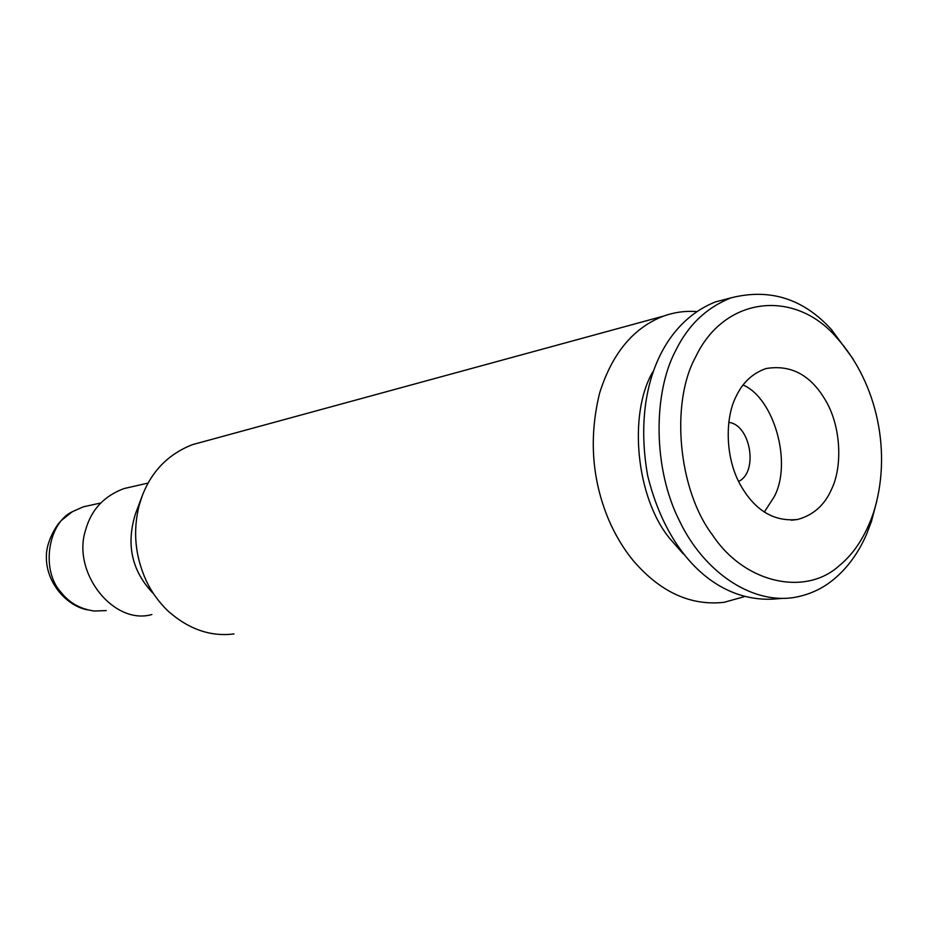 <?xml version="1.0" encoding="UTF-8"?>
<svg xmlns="http://www.w3.org/2000/svg" width="928" height="928" viewBox="0 0 928 928"><rect width="100%" height="100%" fill="white"/><g stroke="black" fill="none" stroke-linecap="round" stroke-linejoin="round"><path stroke-width="1.39" d="M683.275 553.923L669.97 538.75C636.04 498.046 627.954 414.074 652.86 371.78M151.844 614.545C113.506 625.6 71.398 572.17 85.724 529.621C91.338 509.658 104.122 495.97 124.062 488.557L130.732 487.026M153.132 593.375C131.73 570.964 125.872 544.365 135.546 513.578L142.436 495.285C151.972 470.832 168.641 453.954 192.444 444.64L202.13 442.006M233.937 633.94C210.528 636.886 188.512 629.207 167.887 610.891C158.723 601.994 151.519 591.971 146.276 580.824C135.012 556.104 132.681 530.793 139.281 504.902L142.436 495.285M744.001 596.762L724.037 602.33C690.478 605.984 660.191 592.052 633.174 560.558C623.477 548.692 615.334 535.154 608.756 519.935C591.855 479.579 588.793 437.332 599.592 393.17C612.12 353.313 633.488 327.607 663.682 316.054C674.227 312.272 685.119 310.764 696.383 311.541M728.724 422.379C750.555 424.583 758.652 472.166 738.584 481.423M743.084 385.016C773.952 398.019 792.616 463.084 774.114 496.874L764.301 512.105M736.171 396.314C742.632 382.556 752.55 373.3 765.948 368.567C791.259 364.298 811.35 375.306 826.233 401.58C841.255 427.692 842.392 466.993 831.662 489.021C824.748 505.018 813.38 515.168 797.558 519.483C773.395 521.988 754.07 509.971 739.593 483.43C725.07 456.495 725.07 417.507 736.171 396.314M853.18 359.078L831.488 329.626C803.346 298.665 769.869 288.074 731.055 297.842C706.672 307.528 688.286 324.962 675.909 350.146C652.86 392.799 652.883 469.034 679.644 521.188C703.204 570.674 750.474 604.337 793.916 597.516C809.146 594.86 822.44 588.781 833.82 579.281C847.496 567.924 858.377 552.984 866.485 534.447L871.45 521.443L876.844 500.876M839.005 565.883C805.504 596.414 744.592 583.492 712.692 535.259C678.322 490.425 670.12 403.123 695.64 356.967C724.524 295.754 795.319 288.886 836.824 337.838C877.772 383.194 892.295 454.268 873.329 513.207C865.314 536.303 853.876 553.865 839.005 565.883M728.248 298.584L715.476 301.902C661.942 323.118 632.606 390.676 647.651 475.554C667.893 557.96 720.105 604.615 777.826 598.746L781.759 598.444M106.233 610.578L94.18 611.03C80.353 609.023 69.38 602.875 61.283 592.586C40.53 570.685 47.908 523.172 72.21 511.78L83.288 506.839L100.665 503.011M124.062 488.557L148.132 483.047M192.444 444.651L663.659 316.065M797.558 519.483L791.398 520.225M836.824 337.85L831.511 329.649M873.329 513.207L871.45 521.443M715.476 301.902L731.055 297.842M87.476 609.835C68.011 606.518 45.379 583.561 46.4 555.512C46.446 541.882 56.167 525.074 61.445 520.411L72.21 511.78"/></g></svg>
